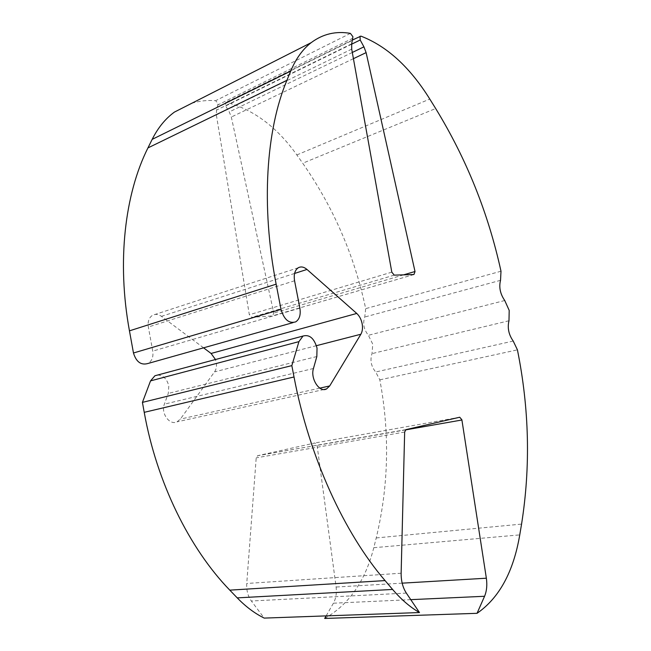 <?xml version="1.0" encoding="UTF-8"?>
<svg xmlns="http://www.w3.org/2000/svg" width="651" height="651" viewBox="0 0 651 651"><rect width="100%" height="100%" fill="white"/><g stroke="black" fill="none" stroke-linecap="round" stroke-linejoin="round"><path stroke-width="0.49" stroke-dasharray="3.25 2.44" d="M324.686 618.45C348.936 604.633 365.301 581.05 373.78 547.703L376.229 537.946C388.688 485.972 389.892 433.273 379.826 379.85L375.676 371.99C371.094 366.326 369.874 360.198 372.022 353.615L372.754 344.151L368.385 335.289C363.795 329.504 362.583 323.409 364.763 317.013L365.683 308.639C354.551 255.957 333.564 207.49 302.723 163.222L435.674 108.53M157.64 375.033C163.303 375.326 167.022 378.963 168.804 385.953L168.275 393.432L164.369 404.157C160.618 413.206 169.618 425.673 177.015 421.856L180.351 419.098L214.545 371.892C216.319 369.28 216.889 366.074 216.246 362.273L215.473 359.523M326.151 615.887L333.41 603.2C335.94 598.529 336.836 593.142 336.111 587.031L317.094 445.422L314.872 442.997L257.666 455.692L256.201 457.856L246.745 583.475C246.363 590.319 247.893 596.161 251.343 600.995L264.216 618.1M191.736 103.297C199.418 100.913 207.384 100.034 215.627 100.677L218.126 103.525L216.539 110.084L216.352 114.942L249.333 314.759L251.725 317.354L272.5 315.865L273.794 313.164L231.325 117.034L229.266 111.923L225.62 105.958L225.612 102.532L226.581 102.37C253.54 109.531 276.96 127.051 296.848 154.938L302.723 163.222M203.568 347.829L161.464 316.345C158.421 314.181 155.467 313.815 152.611 315.247C148.998 317.566 147.582 321.488 148.338 327.005L152.749 351.109C153.538 356.943 151.952 361.069 147.964 363.486M500.993 271.223L365.683 308.639M379.826 379.85L517.423 349.847M504.745 300.518L368.385 335.289M316.419 345.681L214.545 371.892M405.443 429.912L317.094 445.422M350.409 33.388L215.627 100.677M413.922 274.527L272.5 315.865M376.229 537.946L521.565 524.104M373.78 547.703L519.75 534.894M360.955 36.139L226.581 102.37M296.848 154.938L429.79 99.058M351.703 49.134L216.352 114.942M351.678 43.804L216.539 110.084M391.812 272.142L249.333 314.759M394.213 275.145L251.725 317.354M403.62 274.852L273.778 313.074M353.42 58.68L231.325 117.034M352.305 52.462L229.266 111.923M351.597 44.211L225.62 105.958M352.948 38.149L218.093 104.827M410.765 599.652L333.41 603.2M402.163 583.158L336.111 587.031M459.712 417.234L314.872 442.997M405.964 429.636L257.666 455.692M404.662 432.02L256.201 457.856M401.138 573.23L246.745 583.475M406.338 593.094L251.343 600.995M299.875 308.143L152.749 351.109M316.834 356.528L168.275 393.432M313.457 368.49L164.369 404.157M319.82 388.134L180.351 419.098M294.594 273.444L161.464 316.345M294.569 280.768L148.338 327.005M508.976 320.756L372.022 353.615M513.216 341.059L375.676 371.99M500.529 280.329L364.763 317.013M413.971 274.527L272.948 315.743M352.549 39.931L225.612 102.532M405.785 429.693L257.479 455.749M295.692 321.879L293.023 322.636M323.938 389.518L177.015 421.856M298.272 267.756L152.611 315.247"/><path stroke-width="0.98" d="M360.044 36.236L360.19 39.996L363.925 46.839L366.114 52.617L415.029 271.597L413.922 274.527L394.213 275.145L391.812 272.142L351.703 49.134L351.678 43.804L352.923 36.725L350.409 33.388C335.916 30.857 322.839 33.942 311.186 42.649C302.731 49.191 295.904 58.688 290.688 71.138L286.904 80.317C266.169 129.744 260.823 205.48 276.146 284.161L281.004 309.371C284.088 319.633 288.979 323.799 295.692 321.879C299.501 319.332 300.9 314.75 299.875 308.143L294.569 280.768C293.601 274.519 294.83 270.181 298.272 267.756C301.014 266.3 303.919 266.861 306.987 269.449L356.756 313.448C359.409 315.914 361.191 319.275 362.111 323.539C362.892 327.819 362.477 331.392 360.874 334.24L329.699 385.945L326.558 388.94C319.503 393.001 310.161 378.565 313.457 368.49L316.834 356.528L317.037 348.114C314.189 338.292 309.51 334.264 303.016 336.046L298.931 341.637L291.835 365.626L294.024 376.978C309.135 456.693 344.135 533.039 385.066 580.594L392.594 589.44C401.187 599.473 410.146 607.171 419.472 612.55L406.338 593.094C402.798 587.593 401.065 580.969 401.138 573.23L404.662 432.02L405.964 429.636L459.712 417.234L461.868 419.74L486.354 578.21C487.322 585.046 486.728 591.067 484.564 596.275L477.045 613.315C499.252 597.935 513.484 571.79 519.75 534.894L521.565 524.104C530.646 466.816 529.271 408.722 517.423 349.847L513.216 341.059C508.7 334.655 507.292 327.884 508.976 320.756L509.204 310.421L504.745 300.518C500.212 293.959 498.812 287.237 500.529 280.329L500.993 271.223C488.283 213.162 466.507 158.925 435.674 108.53L429.79 99.058C409.91 67.167 386.963 46.188 360.955 36.139L352.549 39.931M419.472 612.55L264.216 618.1C254.72 613.397 245.728 606.659 237.233 597.878L229.795 590.14C189.376 548.541 156.688 482.228 144.229 412.335L142.423 402.383L150.536 380.884L154.914 375.765L157.64 375.033M477.045 613.315L324.686 618.45L326.151 615.887M215.473 359.523L211.095 353.46L203.568 347.829M293.023 322.636L147.964 363.486C141.055 365.455 136.222 361.956 133.471 352.997L129.451 330.846C116.757 261.759 124.813 193.974 147.932 147.923L152.163 139.371C157.99 127.759 165.403 118.669 174.411 112.094L191.736 103.297M291.835 365.626L142.423 402.383M360.874 334.24L316.419 345.681M298.931 341.637L150.536 380.884M461.909 419.993L405.443 429.912M144.229 412.335L294.024 376.978M237.233 597.878L392.594 589.44M152.163 139.371L290.688 71.138M229.795 590.14L385.066 580.594M281.004 309.371L133.471 352.997M129.451 330.846L276.146 284.161M147.932 147.923L286.904 80.317M415.012 271.5L403.62 274.852M366.114 52.617L353.42 58.68M363.925 46.839L352.305 52.462M360.19 39.996L351.597 44.211M484.564 596.275L410.765 599.652M486.354 578.21L402.163 583.158M329.699 385.945L319.82 388.134M356.756 313.448L211.095 353.46M306.987 269.449L294.594 273.444M303.016 336.046L154.914 375.765M174.411 112.094L311.186 42.649M326.558 388.94L323.938 389.518"/></g></svg>
